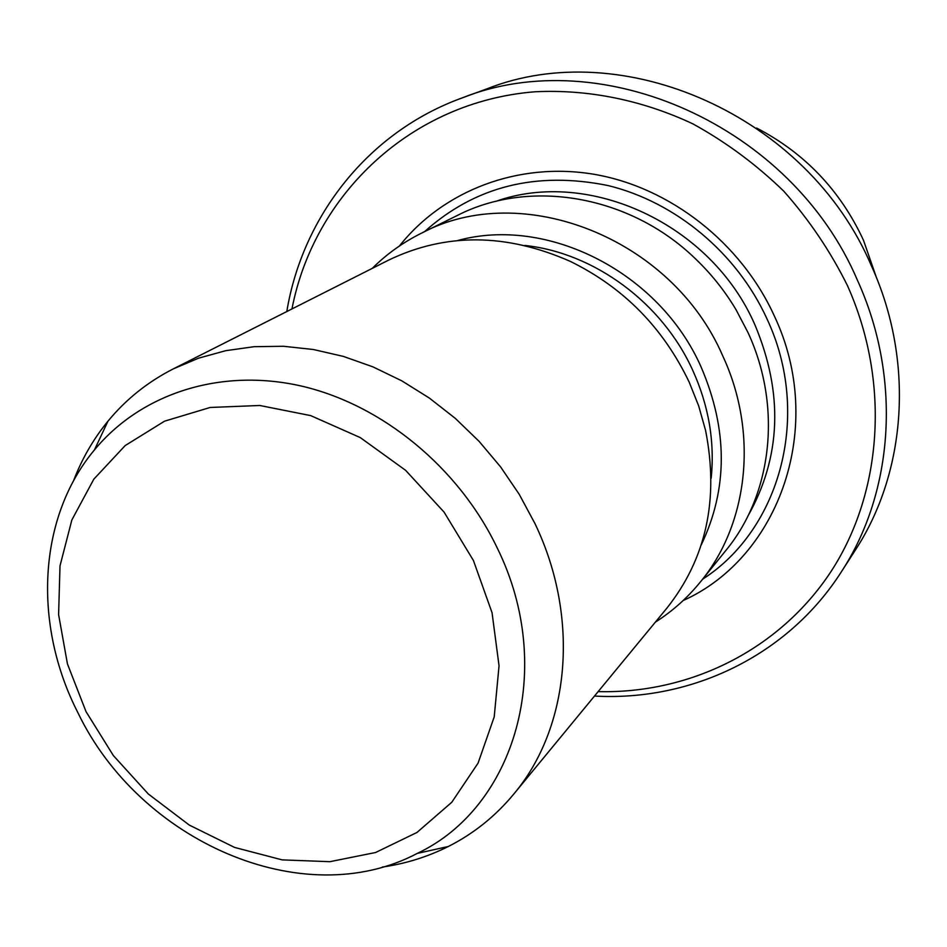 <?xml version="1.0" encoding="UTF-8"?>
<svg xmlns="http://www.w3.org/2000/svg" width="947" height="947" viewBox="0 0 947 947"><rect width="100%" height="100%" fill="white"/><g stroke="black" fill="none" stroke-linecap="round" stroke-linejoin="round"><path stroke-width="1.42" d="M756.629 128.034C804.796 153.106 840.415 190.513 863.475 240.242L876.555 277.909M286.799 311.539C302.59 216.236 368.3 131.834 462.172 97.908L486.403 89.054C622.274 34.719 807.519 115.226 871.477 265.965C914.66 360.949 906.587 471.748 855.33 550.112L841.374 571.81C787.691 655.951 690.931 701.561 594.491 696.057M462.172 97.908C601.108 42.26 791.514 125.253 857.449 280.276C901.958 377.948 893.814 491.671 841.374 571.81M291.96 308.947C314.013 194.62 411.152 101.518 535.031 91.776C587.921 89.148 642.173 100.015 692.991 123.915C726.006 142.097 756.262 164.518 783.773 191.176C809.223 219.905 830.448 251.357 847.423 285.544C890.488 381.665 882.462 492.404 831.158 571.301C779.44 650.127 689.617 693.926 598.149 691.606M399.409 246.007C443.314 190.584 518.317 161.452 594.231 174.319C670.038 187.364 740.956 242.669 774.326 315.943C826.329 425.748 779.819 557.203 683.118 600.564M372.254 268.38C386.625 254.08 403.031 242.349 421.462 233.187L457.626 215.312C529.456 178.51 629.27 194.94 694.873 258.235C710.925 273.482 724.633 290.599 735.985 309.61L747.929 332.409C782.4 406.571 772.231 494.346 725.828 550.503L700.472 581.86C687.486 597.829 672.441 611.265 655.336 622.155M421.462 233.187C521.323 179.539 671.636 237.484 722.668 355.717C758.677 432.874 748.367 523.916 700.472 581.86M457.579 240.55C547.413 215.727 659.432 272.239 701.123 367.045C727.971 429.713 727.994 489.031 701.194 545.01M73.416 481.1C81.785 459.07 93.315 439.088 107.982 421.155C125.904 399.385 147.637 381.984 173.183 368.939L388.448 260.2C445.528 232.69 506.16 233.092 570.331 261.408C623.54 287.486 663.16 327.745 689.203 382.174L698.697 405.979L705.574 430.423C719.128 499.247 706.237 558.493 666.877 608.152L513.57 794.32C495.234 816.385 473.5 833.774 448.333 846.488C427.618 856.869 405.588 863.735 382.268 867.073M173.183 368.939L198.633 358.155L225.753 350.686L254.175 346.685L283.52 346.271L313.386 349.514L343.335 356.392L372.94 366.868L401.753 380.812L429.334 398.048L455.258 418.337L479.135 441.397L500.572 466.871L519.264 494.381L534.925 523.502C580.475 618.249 569.763 727.781 513.57 794.32M77.713 712.322C32.944 624.665 37.667 517.855 94.416 449.955C140.689 393.916 219.751 367.625 300.897 385.938C381.937 404.464 459.035 467.676 497.412 548.349C556.481 668.464 515.014 807.306 417.26 853.413C302.957 913.725 139.363 841.315 77.713 712.322M86.011 711.599L67.438 663.894L58.596 614.556L60.016 565.821L71.865 519.927L93.848 479.135L125.17 445.587L164.541 421.178L210.151 407.47L259.762 405.482L310.746 415.626L360.31 437.609L405.624 470.339L444.06 512.09L473.405 560.47L492.049 612.709L499.045 665.836L494.216 716.879L478.069 763.128L451.778 802.263L416.952 832.472L375.604 852.501L329.911 861.687L282.147 859.876L234.572 847.423L189.293 825.086L148.312 794L113.38 755.599L86.011 711.599M424.493 231.695C475.015 186.346 536.239 170.969 608.14 185.576C675.696 202.042 736.944 253.086 766.916 318.725C811.922 414.348 780.624 529.16 702.591 579.233M495.814 201.38C589.022 167.95 711.256 224.131 754.889 324.774C783.56 393.301 781.204 457.141 747.799 516.293M524.898 245.462C594.396 252.825 662.355 302.945 692.802 370.466C708.747 405.801 714.867 441.728 711.173 478.247M94.416 449.955L107.982 421.155M417.26 853.413L448.333 846.488"/></g></svg>
